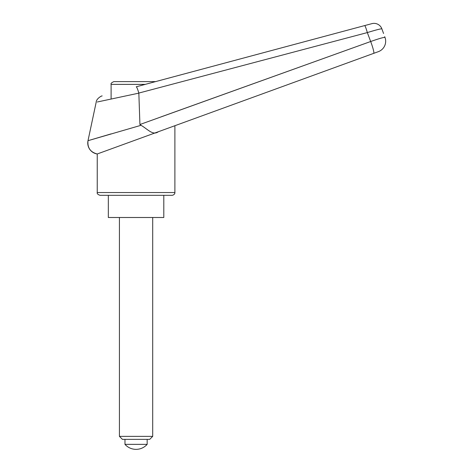 <?xml version="1.0" encoding="UTF-8"?>
<svg xmlns="http://www.w3.org/2000/svg" width="473" height="473" viewBox="0 0 473 473"><rect width="100%" height="100%" fill="white"/><g stroke="black" fill="none" stroke-linecap="round" stroke-linejoin="round"><path stroke-width="0.71" d="M102.168 95.924C101.541 95.694 96.208 98.822 96.179 102.227L88.002 140.694L111.108 133.883M384.709 36.652L384.998 37.438A11.092 11.092 0 0 1 378.365 51.658L373.717 53.348L378.365 51.658A11.092 11.092 0 0 0 384.998 37.438C384.07 37.142 379.293 38.496 370.678 41.512L139.931 124.511L138.837 93.069C137.643 89.06 136.774 86.967 136.236 86.796L364.648 25.589A8.319 0.78 75 0 1 367.326 32.584A14690.073 9192.353 73.8 0 1 370.678 41.512A11.092 1.2 70 0 1 373.717 53.348L169.606 127.639L373.717 53.348M158.36 131.731L174.892 125.712L174.892 192.541L97.237 192.541L97.237 153.979L158.36 131.731C152.874 135.828 147.818 129.212 141.025 125.304L88.002 140.694A11.092 11.092 69.2 0 0 97.237 153.979L97.237 153.979C90.367 152.182 87.286 147.753 88.002 140.694M163.8 195.314L163.8 217.497L108.335 217.497L108.335 195.314L172.119 195.314C175.01 194.841 175.004 192.446 174.892 192.541M97.237 192.541C96.906 193.617 97.834 194.539 100.01 195.314L136.064 195.314M161.027 116.884L370.678 41.512M141.025 125.304L139.931 124.511M138.837 93.069L367.326 32.584C376.023 29.923 380.871 28.676 381.865 28.829L383.568 33.512M138.849 93.14L97.278 101.997L138.849 93.14M381.865 28.829A8.325 8.319 -40.7 0 0 371.896 23.65L364.648 25.589L371.896 23.65M145.246 84.377L111.108 84.377C110.611 83.585 111.533 82.657 113.881 81.604L155.599 81.604L364.648 25.589M111.108 84.377L111.108 99.023M122.43 439.364L119.427 436.366L152.708 436.366L149.704 439.364L122.43 439.364M119.427 436.366L119.427 217.497M152.708 217.497L152.708 436.366M124.973 439.364L124.973 444.36A14.823 14.823 0 0 0 147.162 444.36L147.162 439.364M147.162 444.36L124.973 444.36"/></g></svg>
